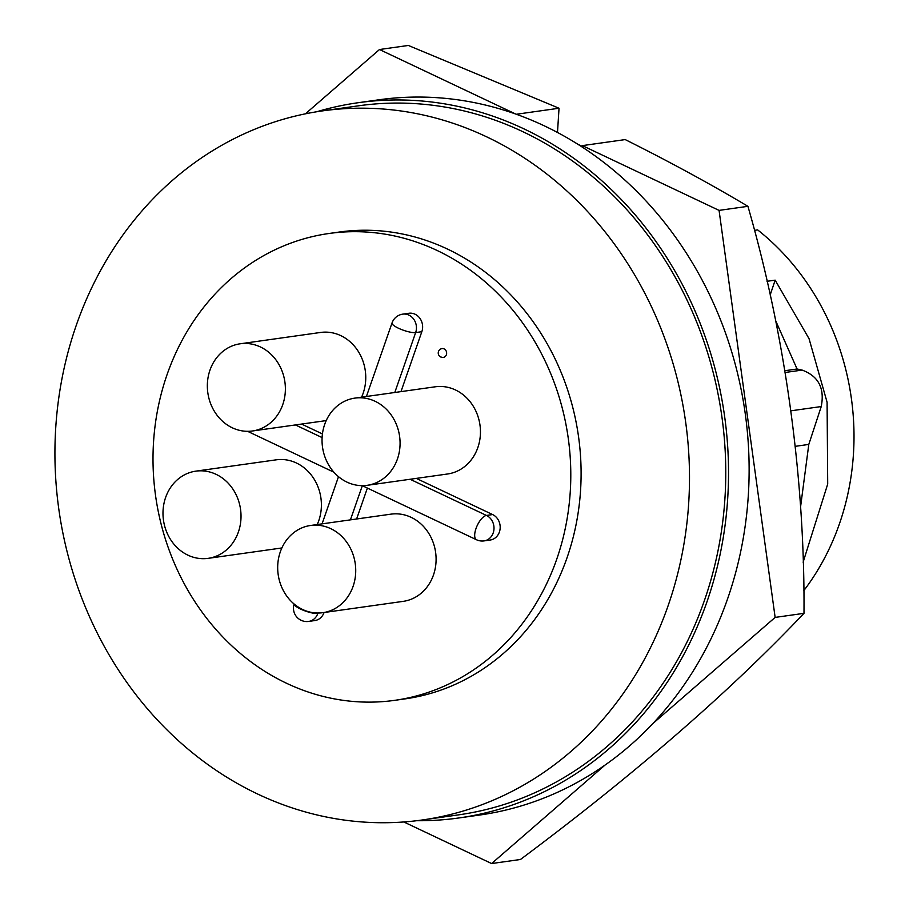 <?xml version="1.0" encoding="UTF-8"?>
<svg xmlns="http://www.w3.org/2000/svg" width="909" height="909" viewBox="0 0 909 909"><rect width="100%" height="100%" fill="white"/><g stroke="black" fill="none" stroke-linecap="round" stroke-linejoin="round"><path stroke-width="1.36" d="M305.413 113.818L379.485 49.518L408.334 45.45L559.035 108.239L557.49 132.475M577.783 144.224L582.135 146.258M747.925 206.32L719.064 210.388L582.362 145.622L625.21 139.588C669.558 161.757 710.463 184.004 747.925 206.32C785.183 335.194 804.976 478.407 803.988 613.336C728.87 692.488 634.368 774.536 520.459 859.482L491.61 863.55L403.823 821.963M719.064 210.388L775.138 617.404L803.988 613.336M775.138 617.404L652.901 723.53M605.008 765.094L491.61 863.55M516.301 114.261L559.035 108.239M379.485 49.518L515.71 114.045M582.362 145.622L581.919 146.883M795.284 446.33L808.794 444.421L800.522 507.233M238.397 531.992A44.03 38.917 -98 0 0 232.352 488.303A44.03 38.917 -98 0 0 195.867 471.146A44.03 38.917 -98 0 0 165.608 497.507A44.03 38.917 -98 0 0 171.665 541.196A44.03 38.917 -98 0 0 208.15 558.353A44.03 38.917 -98 0 0 238.397 531.992M317.218 524.538A44.03 38.917 -98 0 0 318.775 520.664A44.03 38.917 -98 0 0 312.719 476.986A44.03 38.917 -98 0 0 276.234 459.829L195.867 471.146M282.756 404.619A44.03 38.917 -98 0 0 276.7 360.941A44.03 38.917 -98 0 0 240.215 343.784A44.03 38.917 -98 0 0 209.968 370.145A44.03 38.917 -98 0 0 216.024 413.822A44.03 38.917 -98 0 0 252.509 430.98A44.03 38.917 -98 0 0 282.756 404.619M361.577 397.176A44.03 38.917 -98 0 0 363.134 393.302A44.03 38.917 -98 0 0 357.078 349.613A44.03 38.917 -98 0 0 320.593 332.455L240.215 343.784M397.449 458.954A44.03 38.917 -98 0 0 391.404 415.277A44.03 38.917 -98 0 0 354.919 398.108A44.03 38.917 -98 0 0 324.661 424.469A44.03 38.917 -98 0 0 330.717 468.158A44.03 38.917 -98 0 0 367.202 485.315A44.03 38.917 -98 0 0 397.449 458.954M367.202 485.315L447.569 473.987A44.03 38.917 -98 0 0 477.827 447.626A44.03 38.917 -98 0 0 471.771 403.948A44.03 38.917 -98 0 0 435.286 386.791L354.919 398.108M353.101 586.328A44.03 38.917 -98 0 0 347.045 542.639A44.03 38.917 -98 0 0 310.56 525.482A44.03 38.917 -98 0 0 280.313 551.843A44.03 38.917 -98 0 0 286.358 595.52A44.03 38.917 -98 0 0 322.843 612.689A44.03 38.917 -98 0 0 353.101 586.328M322.843 612.689L403.221 601.36A44.03 38.917 -98 0 0 433.468 574.999A44.03 38.917 -98 0 0 427.423 531.322A44.03 38.917 -98 0 0 390.938 514.153L310.56 525.482M316.764 111.75A361.157 319.173 82 0 1 358.101 102.728A361.157 319.173 82 0 1 657.355 243.476A361.157 319.173 82 0 1 706.986 601.747A361.157 319.173 82 0 1 458.863 817.964A361.157 319.173 82 0 1 416.652 820.713M358.101 102.728L378.701 99.82A361.157 319.173 82 0 1 677.955 240.567A361.157 319.173 82 0 1 727.586 598.849A361.157 319.173 82 0 1 479.475 815.066L458.863 817.964M257.77 794.08A358.044 316.423 82 0 1 56.688 415.72A358.044 316.423 82 0 1 322.263 110.921A358.044 316.423 82 0 1 486.645 136.827A358.044 316.423 82 0 1 687.738 515.198A358.044 316.423 82 0 1 422.162 819.998A358.044 316.423 82 0 1 257.77 794.08M322.263 110.921L358.532 105.808A358.044 316.423 82 0 1 522.925 131.725A358.044 316.423 82 0 1 724.007 510.085A358.044 316.423 82 0 1 458.431 814.884L422.162 819.998M294.175 604.076A13.34 3.136 19.2 0 0 303.606 610.371A13.34 3.136 19.2 0 0 317.843 613.439A13.34 11.794 82 0 1 308.685 621.426L314.866 620.552A13.34 11.794 -98 0 0 324.036 612.564L324.047 612.518M286.562 683.273A235.726 208.331 82 0 1 154.166 434.161A235.726 208.331 82 0 1 329.024 233.488A235.726 208.331 82 0 1 437.252 250.543A235.726 208.331 82 0 1 569.636 499.655A235.726 208.331 82 0 1 394.79 700.328A235.726 208.331 82 0 1 286.562 683.273M329.024 233.488L339.318 232.034A235.726 208.331 82 0 1 447.558 249.1A235.726 208.331 82 0 1 579.942 498.2A235.726 208.331 82 0 1 405.096 698.885L394.79 700.328M356.612 518.994L367.384 488.065M410.107 479.27L486.451 515.437A13.34 11.794 82 0 1 493.939 529.538A13.34 11.794 82 0 1 484.043 540.9L490.224 540.026A13.34 11.794 -98 0 0 500.12 528.663A13.34 11.794 -98 0 0 492.633 514.562L416.288 478.395M400.971 391.62L421.833 331.705A13.34 11.794 -98 0 0 420.003 318.468A13.34 11.794 -98 0 0 408.948 313.264L402.767 314.139A13.34 11.794 82 0 1 408.891 315.105A13.34 11.794 82 0 1 415.652 332.569A13.34 3.136 -160.8 0 1 398.449 328.217A13.34 3.136 -160.8 0 1 392.029 322.956L366.418 396.494M322.434 433.945L301.583 424.071M441.263 357.078A4.443 3.931 -98 0 0 444.115 348.908A4.443 3.931 -98 0 0 442.069 348.59A4.443 4.443 0 0 0 440.785 357.01A4.443 4.443 0 0 0 443.308 357.396M754.413 230.352L757.651 229.897A244.623 216.194 82 0 1 803.772 590.702M767.037 281.29L775.161 280.154L770.162 295.016M775.161 280.154L809.055 338.716L827.088 402.233L827.701 484.088L803.124 562.182M775.616 320.604L797.068 368.997L802.124 370.088C818.475 376.133 824.838 388.291 821.236 406.55L808.794 444.421M784.899 370.713L797.068 368.997M421.833 331.705L415.652 332.569L394.79 392.495M317.991 613.018L324.036 612.564M362.339 485.679L350.431 519.857M492.633 514.562L486.451 515.437A13.34 5.397 115.3 0 0 476.6 526.959A13.34 5.397 115.3 0 0 476.475 539.741A13.34 13.34 0 0 0 484.043 540.9M295.402 424.935L322.104 437.593M790.955 410.811L821.236 406.55M785.194 372.474L802.124 370.088M294.141 604.042A13.34 13.34 0 0 0 308.685 621.426M322.07 523.857L338.5 476.68M476.475 539.741L362.282 485.656M402.767 314.139A13.34 13.34 0 0 0 392.029 322.956M247.589 431.321L333.91 472.214M252.509 430.98L326.217 420.594M208.15 558.353L281.858 547.968"/></g></svg>
